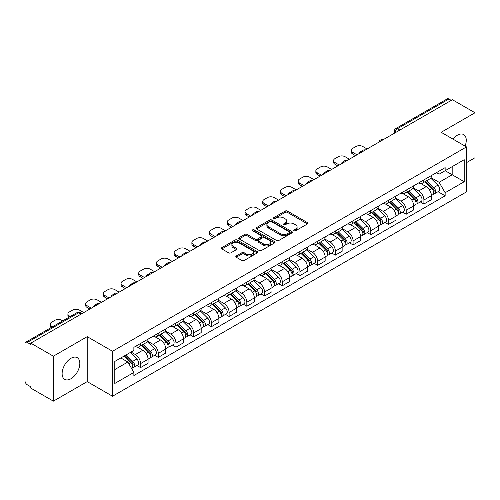 <?xml version="1.0" encoding="UTF-8"?>
<svg xmlns="http://www.w3.org/2000/svg" width="500" height="500" viewBox="0 0 500 500"><rect width="100%" height="100%" fill="white"/><g stroke="black" fill="none" stroke-linecap="round" stroke-linejoin="round"><path stroke-width="0.75" d="M294.081 230.763A1.1 0.637 0 0 0 295.637 230.763L307.475 223.931A1.575 0.912 0 0 0 307.938 223.287A1.575 0.912 0 0 0 307.475 222.644L287.419 211.062A1.575 0.912 0 0 0 285.194 211.062L273.35 217.9A1.1 0.637 0 0 0 273.031 218.35A1.1 0.637 0 0 0 273.35 218.8A1.1 0.637 0 0 0 274.913 218.8L276.444 217.913A5.044 2.913 0 0 1 283.575 217.913L285.25 218.875A5.044 2.913 0 0 1 286.725 220.938A5.044 2.913 0 0 1 285.25 222.994L283.712 223.881A1.1 0.637 0 0 0 283.394 224.331A1.1 0.637 0 0 0 283.712 224.781A1.1 0.637 0 0 0 285.275 224.781L286.806 223.894A5.044 2.913 0 0 1 293.938 223.894L295.613 224.862A5.044 2.913 0 0 1 297.087 226.919A5.044 2.913 0 0 1 295.613 228.981L294.081 229.862A1.1 0.637 0 0 0 293.756 230.312A1.1 0.637 0 0 0 294.081 230.763L294.081 229.862M70.975 378.738A12.525 7.231 120 0 0 79.156 367.7A12.525 7.231 120 0 0 77.237 357.669A12.525 7.231 120 0 0 70.975 358.288A12.525 7.231 120 0 0 62.794 369.325A12.525 7.231 120 0 0 64.713 379.356A12.525 7.231 120 0 0 70.975 378.738M465.069 146.1A12.525 7.231 120 0 0 463.663 134.562A12.525 7.231 120 0 0 457.406 135.188A12.525 7.231 120 0 0 452.975 139.119M236.275 255.969A1.575 0.912 0 0 0 235.812 256.606A1.575 0.912 0 0 0 236.275 257.25L241.9 260.5A1.575 0.912 0 0 0 244.131 260.5L257.281 252.913A1.575 0.912 0 0 0 257.738 252.269A1.575 0.912 0 0 0 257.281 251.625L237.219 240.044A1.575 0.912 0 0 0 234.994 240.044L221.844 247.638A1.575 0.912 0 0 0 221.381 248.281A1.575 0.912 0 0 0 221.844 248.919L228.644 252.844A1.575 0.912 0 0 0 230.869 252.844L236.5 249.6A1.575 0.912 0 0 0 236.956 248.956A1.575 0.912 0 0 0 236.5 248.312L233.125 246.363A4.213 2.431 0 0 1 231.894 244.644A4.213 2.431 0 0 1 234.494 242.394A4.213 2.431 0 0 1 239.088 242.925L252.294 250.544A4.213 2.431 0 0 1 253.525 252.269A4.213 2.431 0 0 1 250.925 254.513A4.213 2.431 0 0 1 246.331 253.988L244.131 252.719A1.575 0.912 0 0 0 241.9 252.719L236.275 255.969L236.275 257.25L241.9 254.025L241.9 252.719M112.525 351.275L87.212 336.656L53.381 356.188L30.787 343.15L452.406 99.725L475 112.769L441.169 132.3L466.488 146.919L112.525 351.275L112.525 396.238L466.488 191.881L466.488 146.919M276.556 240.494A1.575 0.912 0 0 0 278.788 240.494L291.931 232.9A1.575 0.912 0 0 0 292.394 232.256A1.575 0.912 0 0 0 291.931 231.619L271.875 220.037A1.575 0.912 0 0 0 269.65 220.037L256.5 227.625A1.575 0.912 0 0 0 256.038 228.269A1.575 0.912 0 0 0 256.5 228.912L276.556 240.494M253.094 231A1.1 0.637 0 0 1 254.213 231.156L274.587 242.919L261.456 250.5A1.575 0.912 0 0 1 259.231 250.5L239.169 238.919L239.169 237.631A1.575 0.912 0 0 0 238.713 238.275A1.575 0.912 0 0 0 239.169 238.919M239.169 237.631L244.8 234.381A1.575 0.912 0 0 1 247.025 234.381L255.162 239.081A1.575 0.912 0 0 0 257.387 239.081L261.125 236.925A1.575 0.912 0 0 0 261.588 236.281A1.575 0.912 0 0 0 261.125 235.637L252.656 230.75A1.1 0.637 0 0 1 252.331 230.3A1.1 0.637 0 0 1 253.012 229.706A1.1 0.637 0 0 1 254.213 229.844L274.606 241.619A1.575 0.912 0 0 1 275.069 242.262A1.575 0.912 0 0 1 274.606 242.906L274.606 241.619M53.381 356.188L53.381 401.15L30.787 388.113L30.787 386.8L27.269 384.769A3.212 1.856 -120 0 1 25 380.831L25 343.738A3.212 1.856 -120 0 1 25.663 342.269L77.088 312.575A3.212 1.856 60 0 1 78.694 312.738L27.269 342.425A3.212 1.856 -120 0 0 25.663 342.269M466.488 162.65L475 157.731L475 112.769M53.381 401.15L87.212 381.619L112.525 396.238M30.787 343.15L30.787 344.456L27.269 342.425M399.85 130.075L397.463 128.7A3.212 1.856 60 0 0 395.856 128.537L447.287 98.85A3.212 1.856 60 0 1 448.888 99.006L397.463 128.7A3.212 1.856 120 0 0 395.194 132.631L395.194 132.762M451.275 100.381L448.888 99.006M423.913 179.887A7.388 4.263 60 0 1 422.388 183.2L429.881 178.875A7.388 4.263 -120 0 0 431.406 175.556M413.281 187.838L418.694 190.963A7.388 4.263 60 0 1 423.913 200.006L431.406 195.681A7.388 4.263 -120 0 0 426.188 186.637L420.825 183.538M431.406 195.681L431.406 199.681L423.913 204.006L420.325 201.931M422.388 183.2A7.388 4.263 60 0 1 418.75 182.869M423.913 200.006L423.913 204.006M406.206 190.106A7.388 4.263 60 0 1 404.675 193.425L412.169 189.1A7.388 4.263 -120 0 0 413.7 185.781M402.612 212.156L406.206 214.231L413.7 209.9L413.7 205.906A7.388 4.263 -120 0 0 408.475 196.863L403.113 193.762M404.675 193.425A7.388 4.263 60 0 1 401.044 193.094M395.575 198.062L400.981 201.188A7.388 4.263 60 0 1 406.206 210.231L406.206 214.231M388.494 200.331A7.388 4.263 60 0 1 386.969 203.65L394.462 199.325A7.388 4.263 -120 0 0 395.988 196.006M384.906 222.381L388.494 224.45L395.988 220.125L395.988 216.131A7.388 4.263 -120 0 0 390.769 207.087L385.406 203.988M386.969 203.65A7.388 4.263 60 0 1 383.331 203.312M377.863 208.287L383.275 211.412A7.388 4.263 60 0 1 388.494 220.456L388.494 224.45M370.788 210.556A7.388 4.263 60 0 1 369.256 213.875L376.75 209.55A7.388 4.263 -120 0 0 378.281 206.231M367.194 232.606L370.788 234.675L378.281 230.35L378.281 226.356A7.388 4.263 -120 0 0 373.056 217.306L367.694 214.213M369.256 213.875A7.388 4.263 60 0 1 365.625 213.538M360.156 218.512L365.562 221.637A7.388 4.263 60 0 1 370.788 230.681L370.788 234.675M353.075 220.781A7.388 4.263 60 0 1 351.55 224.1L359.038 219.775A7.388 4.263 -120 0 0 360.569 216.456M349.487 242.825L353.075 244.9L360.569 240.575L360.569 236.581A7.388 4.263 -120 0 0 355.35 227.531L349.988 224.438M351.55 224.1A7.388 4.263 60 0 1 347.912 223.762M342.444 228.738L347.856 231.856A7.388 4.263 60 0 1 353.075 240.906L353.075 244.9M335.369 231.006A7.388 4.263 60 0 1 333.837 234.325L341.331 229.994A7.388 4.263 -120 0 0 342.863 226.681M331.775 253.05L335.369 255.125L342.863 250.8L342.863 246.8A7.388 4.263 -120 0 0 337.638 237.756L332.275 234.662M333.837 234.325A7.388 4.263 60 0 1 330.206 233.988M324.738 238.956L330.144 242.081A7.388 4.263 60 0 1 335.369 251.131L335.369 255.125M317.656 241.231A7.388 4.263 60 0 1 316.131 244.544L323.619 240.219A7.388 4.263 -120 0 0 325.15 236.906M314.069 263.275L317.656 265.35L325.15 261.025L325.15 257.025A7.388 4.263 -120 0 0 319.931 247.981L314.569 244.887M316.131 244.544A7.388 4.263 60 0 1 312.494 244.213M307.025 249.181L312.438 252.306A7.388 4.263 60 0 1 317.656 261.35L317.656 265.35M299.95 251.456A7.388 4.263 60 0 1 298.419 254.769L305.912 250.444A7.388 4.263 -120 0 0 307.444 247.131M296.356 273.5L299.95 275.575L307.444 271.25L307.444 267.25A7.388 4.263 -120 0 0 302.219 258.206L296.856 255.113M298.419 254.769A7.388 4.263 60 0 1 294.788 254.438M289.319 259.406L294.725 262.531A7.388 4.263 60 0 1 299.95 271.575L299.95 275.575M282.238 261.681A7.388 4.263 60 0 1 280.712 264.994L288.2 260.669A7.388 4.263 -120 0 0 289.731 257.356M278.65 283.725L282.238 285.8L289.731 281.475L289.731 277.475A7.388 4.263 -120 0 0 284.513 268.431L279.15 265.338M280.712 264.994A7.388 4.263 60 0 1 277.075 264.662M271.606 269.631L277.019 272.756A7.388 4.263 60 0 1 282.238 281.8L282.238 285.8M264.531 271.906A7.388 4.263 60 0 1 263 275.219L270.494 270.894A7.388 4.263 -120 0 0 272.025 267.581M260.938 293.95L264.531 296.025L272.025 291.7L272.025 287.7A7.388 4.263 -120 0 0 266.8 278.656L261.438 275.556M263 275.219A7.388 4.263 60 0 1 259.369 274.887M253.9 279.856L259.306 282.981A7.388 4.263 60 0 1 264.531 292.025L264.531 296.025M246.819 282.131A7.388 4.263 60 0 1 245.294 285.444L252.781 281.119A7.388 4.263 -120 0 0 254.312 277.806M243.231 304.175L246.819 306.25L254.312 301.925L254.312 297.925A7.388 4.263 -120 0 0 249.094 288.881L243.731 285.781M245.294 285.444A7.388 4.263 60 0 1 241.656 285.113M236.188 290.081L241.6 293.206A7.388 4.263 60 0 1 246.819 302.25L246.819 306.25M229.112 292.356A7.388 4.263 60 0 1 227.581 295.669L235.075 291.344A7.388 4.263 -120 0 0 236.606 288.025M225.519 314.4L229.112 316.475L236.606 312.15L236.606 308.15A7.388 4.263 -120 0 0 231.381 299.106L226.019 296.006M227.581 295.669A7.388 4.263 60 0 1 223.95 295.338M218.481 300.306L223.888 303.431A7.388 4.263 60 0 1 229.112 312.475L229.112 316.475M211.4 302.575A7.388 4.263 60 0 1 209.875 305.894L217.362 301.569A7.388 4.263 -120 0 0 218.894 298.25M207.812 324.625L211.4 326.7L218.894 322.369L218.894 318.375A7.388 4.263 -120 0 0 213.675 309.331L208.312 306.231M209.875 305.894A7.388 4.263 60 0 1 206.238 305.562M200.769 310.531L206.181 313.656A7.388 4.263 60 0 1 211.4 322.7L211.4 326.7M193.694 312.8A7.388 4.263 60 0 1 192.162 316.119L199.656 311.794A7.388 4.263 -120 0 0 201.188 308.475M190.1 334.85L193.694 336.919L201.188 332.594L201.188 328.6A7.388 4.263 -120 0 0 195.963 319.556L190.6 316.456M192.162 316.119A7.388 4.263 60 0 1 188.531 315.781M183.062 320.756L188.469 323.881A7.388 4.263 60 0 1 193.694 332.925L193.694 336.919M175.981 323.025A7.388 4.263 60 0 1 174.456 326.344L181.944 322.019A7.388 4.263 -120 0 0 183.475 318.7M172.394 345.075L175.981 347.144L183.475 342.819L183.475 338.825A7.388 4.263 -120 0 0 178.256 329.775L172.894 326.681M174.456 326.344A7.388 4.263 60 0 1 170.819 326.006M165.35 330.981L170.763 334.106A7.388 4.263 60 0 1 175.981 343.15L175.981 347.144M158.275 333.25A7.388 4.263 60 0 1 156.744 336.569L164.237 332.238A7.388 4.263 -120 0 0 165.769 328.925M154.681 355.294L158.275 357.369L165.769 353.044L165.769 349.044A7.388 4.263 -120 0 0 160.544 340L155.181 336.906M156.744 336.569A7.388 4.263 60 0 1 153.112 336.231M147.644 341.206L153.05 344.325A7.388 4.263 60 0 1 158.275 353.375L158.275 357.369M140.562 343.475A7.388 4.263 60 0 1 139.037 346.794L146.525 342.463A7.388 4.263 -120 0 0 148.056 339.15M136.975 365.519L140.562 367.594L148.056 363.269L148.056 359.269A7.388 4.263 -120 0 0 142.838 350.225L137.475 347.131M139.037 346.794A7.388 4.263 60 0 1 135.4 346.456M131.031 352.062L135.344 354.55A7.388 4.263 60 0 1 140.562 363.6L140.562 367.594M436.456 172.644L439.125 174.181L464.212 159.7L452.181 166.644L452.181 174.775L439.125 182.312L430.994 177.613M114.794 369.562L127.85 362.025L133.869 372.444L114.794 383.456L114.794 361.431L133.869 350.425L133.869 347.344L445.144 167.631L445.144 170.706L464.212 181.719L445.144 192.731L439.125 182.312M464.212 159.7L464.212 181.719M133.869 372.444L133.869 375.525L445.144 195.812L445.144 192.731M87.212 336.656L87.212 381.619M127.85 362.025L120.812 357.962M438.031 191.706L445.144 195.812M294.519 230.919L295.613 230.287A5.044 2.913 0 0 0 297.087 228.231L297.087 226.919M286.725 220.938L286.725 222.25A5.044 2.913 0 0 1 285.25 224.306L284.156 224.938M307.475 222.644L307.475 223.931L287.419 212.375A1.575 0.912 0 0 0 285.194 212.375L273.794 218.956M291.913 232.913L271.875 221.35A1.575 0.912 0 0 0 269.65 221.35L256.519 228.925M289.15 232.712A1.1 0.637 0 0 0 289.469 232.256A1.1 0.637 0 0 0 289.15 231.806L271.544 221.644A1.1 0.637 0 0 0 269.981 221.644L268.369 222.575A5.044 2.913 0 0 0 266.887 224.638A5.044 2.913 0 0 0 268.369 226.694L280.4 233.644A5.044 2.913 0 0 0 287.531 233.644L289.15 232.712L289.15 234.019A1.1 0.637 0 0 0 289.469 233.569L289.469 232.256M266.887 224.638L266.887 225.944A5.044 2.913 0 0 0 268.369 228.006L268.369 226.694M289.15 234.019L287.531 234.956A5.044 2.913 0 0 1 280.4 234.956L268.369 228.006M239.194 238.931L244.8 235.694L244.8 234.381M261.588 236.281L261.588 237.594A1.575 0.912 0 0 1 261.125 238.231L257.387 240.387A1.575 0.912 0 0 1 255.162 240.387L247.025 235.694A1.575 0.912 0 0 0 244.8 235.694M263.6 243.95A4.213 2.431 0 0 0 268.194 244.481A4.213 2.431 0 0 0 270.8 242.231A4.213 2.431 0 0 0 269.562 240.512L264.913 237.825A1.575 0.912 0 0 0 262.681 237.825L258.95 239.981A1.575 0.912 0 0 0 258.488 240.625A1.575 0.912 0 0 0 258.95 241.269L263.6 243.95L263.6 245.263A4.213 2.431 0 0 0 268.194 245.787A4.213 2.431 0 0 0 270.8 243.544L270.8 242.231M258.488 240.625L258.488 241.931A1.575 0.912 0 0 0 258.95 242.575L258.95 241.269M263.6 245.263L258.95 242.575M253.525 252.269L253.525 253.575A4.213 2.431 0 0 1 250.925 255.825A4.213 2.431 0 0 1 246.331 255.3L244.131 254.025A1.575 0.912 0 0 0 241.9 254.025M231.894 244.644L231.894 245.956A4.213 2.431 0 0 0 233.125 247.675L233.125 246.363M236.475 249.606L233.125 247.675M257.256 252.925L237.219 241.356A1.575 0.912 0 0 0 234.994 241.356L221.863 248.931M424.869 181.769L431.844 188.65A4.013 2.319 60 0 1 432.906 194.669L431.406 195.531M359.375 153.438L358.988 153.212A10.031 5.794 -0 0 1 361.881 150.988M426.262 183.137L429.219 184.844M367.1 148.981L362.781 146.494A4.819 2.781 -0 0 0 355.975 146.494L352.681 148.394A4.819 2.781 -0 0 0 351.269 150.356A4.819 2.781 -0 0 0 352.681 152.325L356.994 154.812M425.644 181.319L433.281 188.856A1.925 1.113 60 0 1 433.787 191.744A1.925 1.113 60 0 1 433.612 191.812M426.8 180.65L433.775 187.537A4.013 2.319 60 0 1 434.831 193.55A4.013 2.319 60 0 1 433.619 193.681M430.7 178.113L437.863 185.175A4.013 2.319 60 0 1 438.919 191.194L434.831 193.55M355.519 155.669L352.681 154.031A4.819 2.781 180 0 1 351.269 152.062L351.269 150.356M407.156 191.994L414.137 198.875A4.013 2.319 60 0 1 415.194 204.894L413.694 205.756M341.669 163.663L341.281 163.438A10.031 5.794 -0 0 1 344.169 161.213M408.55 193.363L411.506 195.069M349.387 159.206L345.075 156.719A4.819 2.781 -0 0 0 338.263 156.719L334.969 158.619A4.819 2.781 -0 0 0 333.562 160.581A4.819 2.781 -0 0 0 334.969 162.55L339.288 165.037M407.931 191.544L415.575 199.081A1.925 1.113 60 0 1 416.081 201.969A1.925 1.113 60 0 1 415.906 202.037M409.087 190.875L416.062 197.763A4.013 2.319 60 0 1 417.125 203.775A4.013 2.319 60 0 1 415.913 203.906M412.994 188.337L420.15 195.4A4.013 2.319 60 0 1 421.213 201.419L417.125 203.775M337.806 165.894L334.969 164.256A4.819 2.781 180 0 1 333.562 162.288L333.562 160.581M389.45 202.213L396.425 209.1A4.013 2.319 60 0 1 397.488 215.119L395.988 215.981M323.956 173.888L323.569 173.663A10.031 5.794 -0 0 1 326.463 171.438M390.844 203.588L393.8 205.294M331.681 169.431L327.362 166.944A4.819 2.781 -0 0 0 320.556 166.944L317.262 168.844A4.819 2.781 -0 0 0 315.85 170.806A4.819 2.781 -0 0 0 317.262 172.775L321.575 175.263M390.225 201.769L397.863 209.306A1.925 1.113 60 0 1 398.369 212.194A1.925 1.113 60 0 1 398.194 212.262M391.381 201.1L398.356 207.981A4.013 2.319 60 0 1 399.412 214A4.013 2.319 60 0 1 398.2 214.131M395.281 198.562L402.444 205.625A4.013 2.319 60 0 1 403.5 211.644L399.412 214M320.1 176.119L317.262 174.475A4.819 2.781 180 0 1 315.85 172.512L315.85 170.806M371.737 212.438L378.719 219.325A4.013 2.319 60 0 1 379.775 225.338L378.275 226.206M306.25 184.112L305.863 183.888A10.031 5.794 -0 0 1 308.75 181.663M373.131 213.812L376.087 215.519M313.969 179.656L309.656 177.162A4.819 2.781 -0 0 0 302.844 177.162L299.55 179.069A4.819 2.781 -0 0 0 298.144 181.031A4.819 2.781 -0 0 0 299.55 183L303.863 185.487M372.512 211.994L380.156 219.531A1.925 1.113 60 0 1 380.662 222.419A1.925 1.113 60 0 1 380.487 222.488M373.669 211.325L380.644 218.206A4.013 2.319 60 0 1 381.706 224.225A4.013 2.319 60 0 1 380.494 224.356M377.575 208.787L384.731 215.85A4.013 2.319 60 0 1 385.794 221.869L381.706 224.225M302.387 186.344L299.55 184.7A4.819 2.781 180 0 1 298.144 182.738L298.144 181.031M354.031 222.662L361.006 229.55A4.013 2.319 60 0 1 362.069 235.562L360.569 236.431M288.538 194.338L288.15 194.112A10.031 5.794 -0 0 1 291.044 191.887M355.425 224.037L358.381 225.744M296.262 189.881L291.944 187.387A4.819 2.781 -0 0 0 285.138 187.387L281.844 189.288A4.819 2.781 -0 0 0 280.431 191.256A4.819 2.781 -0 0 0 281.844 193.225L286.156 195.712M354.806 222.219L362.444 229.756A1.925 1.113 60 0 1 362.95 232.644A1.925 1.113 60 0 1 362.775 232.712M355.962 221.55L362.938 228.431A4.013 2.319 60 0 1 363.994 234.45A4.013 2.319 60 0 1 362.781 234.581M359.862 219.013L367.025 226.075A4.013 2.319 60 0 1 368.081 232.094L363.994 234.45M284.681 196.562L281.844 194.925A4.819 2.781 180 0 1 280.431 192.963L280.431 191.256M336.319 232.887L343.3 239.769A4.013 2.319 60 0 1 344.356 245.787L342.856 246.656M270.831 204.562L270.444 204.338A10.031 5.794 -0 0 1 273.331 202.106M337.713 234.262L340.669 235.969M278.55 200.106L274.237 197.613A4.819 2.781 -0 0 0 267.425 197.613L264.131 199.513A4.819 2.781 -0 0 0 262.725 201.481A4.819 2.781 -0 0 0 264.131 203.45L268.444 205.938M337.094 232.444L344.738 239.981A1.925 1.113 60 0 1 345.244 242.869A1.925 1.113 60 0 1 345.069 242.938M338.25 231.775L345.225 238.656A4.013 2.319 60 0 1 346.287 244.675A4.013 2.319 60 0 1 345.075 244.806M342.156 229.237L349.312 236.3A4.013 2.319 60 0 1 350.375 242.312L346.287 244.675M266.969 206.788L264.131 205.15A4.819 2.781 180 0 1 262.725 203.188L262.725 201.481M318.612 243.113L325.588 249.994A4.013 2.319 60 0 1 326.65 256.012L325.15 256.875M253.119 214.788L252.731 214.562A10.031 5.794 -0 0 1 255.625 212.331M320.006 244.488L322.962 246.194M260.844 210.331L256.525 207.838A4.819 2.781 -0 0 0 249.719 207.838L246.425 209.737A4.819 2.781 -0 0 0 245.012 211.706A4.819 2.781 -0 0 0 246.425 213.669L250.738 216.163M319.387 242.669L327.025 250.206A1.925 1.113 60 0 1 327.531 253.094A1.925 1.113 60 0 1 327.356 253.162M320.544 242L327.519 248.881A4.013 2.319 60 0 1 328.575 254.9A4.013 2.319 60 0 1 327.362 255.025M324.444 239.456L331.606 246.525A4.013 2.319 60 0 1 332.663 252.537L328.575 254.9M249.262 217.013L246.425 215.375A4.819 2.781 180 0 1 245.012 213.412L245.012 211.706M300.9 253.337L307.881 260.219A4.013 2.319 60 0 1 308.938 266.238L307.438 267.1M235.413 225.012L235.025 224.788A10.031 5.794 -0 0 1 237.913 222.556M302.294 254.713L305.25 256.419M243.131 220.556L238.819 218.062A4.819 2.781 -0 0 0 232.006 218.062L228.713 219.963A4.819 2.781 -0 0 0 227.306 221.931A4.819 2.781 -0 0 0 228.713 223.894L233.025 226.388M301.675 252.894L309.319 260.425A1.925 1.113 60 0 1 309.825 263.319A1.925 1.113 60 0 1 309.65 263.387M302.831 252.225L309.806 259.106A4.013 2.319 60 0 1 310.869 265.125A4.013 2.319 60 0 1 309.656 265.25M306.737 249.681L313.894 256.744A4.013 2.319 60 0 1 314.956 262.762L310.869 265.125M231.55 227.237L228.713 225.6A4.819 2.781 180 0 1 227.306 223.631L227.306 221.931M283.194 263.562L290.169 270.444A4.013 2.319 60 0 1 291.231 276.462L289.731 277.325M217.7 235.231L217.312 235.012A10.031 5.794 -0 0 1 220.206 232.781M284.587 264.938L287.544 266.644M225.425 230.775L221.106 228.287A4.819 2.781 -0 0 0 214.3 228.287L211.006 230.188A4.819 2.781 -0 0 0 209.594 232.156A4.819 2.781 -0 0 0 211.006 234.119L215.319 236.612M283.969 263.113L291.606 270.65A1.925 1.113 60 0 1 292.113 273.538A1.925 1.113 60 0 1 291.938 273.612M285.125 262.45L292.1 269.331A4.013 2.319 60 0 1 293.156 275.35A4.013 2.319 60 0 1 291.944 275.475M289.025 259.906L296.188 266.969A4.013 2.319 60 0 1 297.244 272.987L293.156 275.35M213.844 237.463L211.006 235.825A4.819 2.781 180 0 1 209.594 233.856L209.594 232.156M265.481 273.788L272.462 280.669A4.013 2.319 60 0 1 273.519 286.688L272.019 287.55M199.994 245.456L199.606 245.238A10.031 5.794 -0 0 1 202.494 243.006M266.875 275.156L269.831 276.869M207.712 241L203.4 238.512A4.819 2.781 -0 0 0 196.588 238.512L193.294 240.413A4.819 2.781 -0 0 0 191.887 242.381A4.819 2.781 -0 0 0 193.294 244.344L197.606 246.838M266.256 273.337L273.9 280.875A1.925 1.113 60 0 1 274.406 283.762A1.925 1.113 60 0 1 274.231 283.837M267.413 272.675L274.387 279.556A4.013 2.319 60 0 1 275.45 285.575A4.013 2.319 60 0 1 274.237 285.7M271.319 270.131L278.475 277.194A4.013 2.319 60 0 1 279.538 283.212L275.45 285.575M196.131 247.688L193.294 246.05A4.819 2.781 180 0 1 191.887 244.081L191.887 242.381M247.775 284.012L254.75 290.894A4.013 2.319 60 0 1 255.812 296.913L254.312 297.775M182.281 255.681L181.894 255.463A10.031 5.794 -0 0 1 184.788 253.231M249.169 285.381L252.125 287.094M190.006 251.225L185.688 248.738A4.819 2.781 -0 0 0 178.881 248.738L175.588 250.637A4.819 2.781 -0 0 0 174.175 252.6A4.819 2.781 -0 0 0 175.588 254.569L179.9 257.062M248.55 283.562L256.188 291.1A1.925 1.113 60 0 1 256.694 293.988A1.925 1.113 60 0 1 256.519 294.056M249.706 282.894L256.681 289.781A4.013 2.319 60 0 1 257.738 295.794A4.013 2.319 60 0 1 256.525 295.925M253.606 280.356L260.769 287.419A4.013 2.319 60 0 1 261.825 293.438L257.738 295.794M178.425 257.913L175.588 256.275A4.819 2.781 180 0 1 174.175 254.306L174.175 252.6M230.062 294.237L237.044 301.119A4.013 2.319 60 0 1 238.1 307.137L236.6 308M164.575 265.906L164.188 265.681A10.031 5.794 -0 0 1 167.075 263.456M231.456 295.606L234.412 297.312M172.294 261.45L167.981 258.962A4.819 2.781 -0 0 0 161.169 258.962L157.875 260.863A4.819 2.781 -0 0 0 156.469 262.825A4.819 2.781 -0 0 0 157.875 264.794L162.188 267.281M230.837 293.788L238.481 301.325A1.925 1.113 60 0 1 238.988 304.212A1.925 1.113 60 0 1 238.812 304.281M231.994 293.119L238.969 300.006A4.013 2.319 60 0 1 240.031 306.019A4.013 2.319 60 0 1 238.819 306.15M235.9 290.581L243.056 297.644A4.013 2.319 60 0 1 244.119 303.663L240.031 306.019M160.712 268.137L157.875 266.5A4.819 2.781 180 0 1 156.469 264.531L156.469 262.825M212.356 304.462L219.331 311.344A4.013 2.319 60 0 1 220.394 317.362L218.894 318.225M146.862 276.131L146.475 275.906A10.031 5.794 -0 0 1 149.369 273.681M213.75 305.831L216.706 307.538M154.588 271.675L150.269 269.188A4.819 2.781 -0 0 0 143.463 269.188L140.169 271.087A4.819 2.781 -0 0 0 138.756 273.05A4.819 2.781 -0 0 0 140.169 275.019L144.481 277.506M213.131 304.012L220.769 311.55A1.925 1.113 60 0 1 221.275 314.438A1.925 1.113 60 0 1 221.1 314.506M214.288 303.344L221.262 310.231A4.013 2.319 60 0 1 222.319 316.244A4.013 2.319 60 0 1 221.106 316.375M218.188 300.806L225.35 307.869A4.013 2.319 60 0 1 226.406 313.888L222.319 316.244M143.006 278.363L140.169 276.725A4.819 2.781 180 0 1 138.756 274.756L138.756 273.05M194.644 314.681L201.625 321.569A4.013 2.319 60 0 1 202.681 327.581L201.181 328.45M129.156 286.356L128.769 286.131A10.031 5.794 -0 0 1 131.656 283.906M196.038 316.056L198.994 317.762M136.875 281.9L132.562 279.406A4.819 2.781 -0 0 0 125.75 279.406L122.456 281.312A4.819 2.781 -0 0 0 121.05 283.275A4.819 2.781 -0 0 0 122.456 285.244L126.769 287.731M195.419 314.237L203.062 321.775A1.925 1.113 60 0 1 203.569 324.663A1.925 1.113 60 0 1 203.394 324.731M196.575 313.569L203.55 320.45A4.013 2.319 60 0 1 204.613 326.469A4.013 2.319 60 0 1 203.4 326.6M200.481 311.031L207.638 318.094A4.013 2.319 60 0 1 208.7 324.113L204.613 326.469M125.294 288.587L122.456 286.944A4.819 2.781 180 0 1 121.05 284.981L121.05 283.275M176.938 324.906L183.912 331.794A4.013 2.319 60 0 1 184.975 337.806L183.475 338.675M111.444 296.581L111.056 296.356A10.031 5.794 -0 0 1 113.95 294.131M178.331 326.281L181.287 327.987M119.169 292.125L114.85 289.631A4.819 2.781 -0 0 0 108.044 289.631L104.75 291.537A4.819 2.781 -0 0 0 103.338 293.5A4.819 2.781 -0 0 0 104.75 295.469L109.062 297.956M177.712 324.462L185.35 332A1.925 1.113 60 0 1 185.856 334.888A1.925 1.113 60 0 1 185.681 334.956M178.869 323.794L185.844 330.675A4.013 2.319 60 0 1 186.9 336.694A4.013 2.319 60 0 1 185.688 336.825M182.769 321.256L189.931 328.319A4.013 2.319 60 0 1 190.987 334.338L186.9 336.694M107.587 298.806L104.75 297.169A4.819 2.781 180 0 1 103.338 295.206L103.338 293.5M159.225 335.131L166.206 342.019A4.013 2.319 60 0 1 167.262 348.031L165.763 348.9M93.737 306.806L93.35 306.581A10.031 5.794 -0 0 1 96.237 304.356M160.619 336.506L163.575 338.212M101.456 302.35L97.144 299.856A4.819 2.781 -0 0 0 90.331 299.856L87.037 301.756A4.819 2.781 -0 0 0 85.631 303.725A4.819 2.781 -0 0 0 87.037 305.694L91.35 308.181M160 334.688L167.644 342.225A1.925 1.113 60 0 1 168.15 345.112A1.925 1.113 60 0 1 167.975 345.181M161.156 334.019L168.131 340.9A4.013 2.319 60 0 1 169.194 346.919A4.013 2.319 60 0 1 167.981 347.05M165.062 331.481L172.219 338.544A4.013 2.319 60 0 1 173.281 344.562L169.194 346.919M89.875 309.031L87.037 307.394A4.819 2.781 180 0 1 85.631 305.431L85.631 303.725M141.519 345.356L148.494 352.238A4.013 2.319 60 0 1 149.556 358.256L148.056 359.125M142.912 346.731L145.869 348.438M83.75 312.575L79.431 310.081A4.819 2.781 -0 0 0 72.625 310.081L69.331 311.981A4.819 2.781 -0 0 0 67.919 313.95A4.819 2.781 -0 0 0 69.331 315.919L70.319 316.488M142.294 344.913L149.931 352.45A1.925 1.113 60 0 1 150.438 355.337A1.925 1.113 60 0 1 150.262 355.406M143.45 344.244L150.425 351.125A4.013 2.319 60 0 1 151.481 357.144A4.013 2.319 60 0 1 150.269 357.275M147.35 341.706L154.512 348.769A4.013 2.319 60 0 1 155.569 354.781L151.481 357.144M68.881 317.319A4.819 2.781 180 0 1 67.919 315.656L67.919 313.95M124.225 355.994L130.787 362.463A4.013 2.319 60 0 1 131.844 368.481L131.644 368.594M125.2 356.956L128.156 358.663M62.713 320.875L61.725 320.306A4.819 2.781 -0 0 0 54.913 320.306L51.619 322.206A4.819 2.781 -0 0 0 50.213 324.175A4.819 2.781 -0 0 0 51.619 326.138L52.613 326.712M125 355.544L132.225 362.675A1.925 1.113 60 0 1 132.731 365.562A1.925 1.113 60 0 1 132.556 365.631M126.156 354.875L132.713 361.35A4.013 2.319 60 0 1 133.775 367.369A4.013 2.319 60 0 1 132.562 367.494M130.238 352.519L136.8 358.994A4.013 2.319 60 0 1 137.863 365.006L133.775 367.369M51.169 327.544A4.819 2.781 180 0 1 50.213 325.875L50.213 324.175M395.306 132.694L395.194 132.631A3.212 1.856 0 0 1 394.256 131.319L394.256 133.306M158.275 353.375L165.769 349.044M175.981 343.15L183.475 338.825M193.694 332.925L201.188 328.6M211.4 322.7L218.894 318.375M229.112 312.475L236.606 308.15M246.819 302.25L254.312 297.925M264.531 292.025L272.025 287.7M282.238 281.8L289.731 277.475M299.95 271.575L307.444 267.25M317.656 261.35L325.15 257.025M335.369 251.131L342.863 246.8M353.075 240.906L360.569 236.581M370.788 230.681L378.281 226.356M388.494 220.456L395.988 216.131M406.206 210.231L413.7 205.906M140.562 363.6L148.056 359.269M135.344 354.55L142.838 350.225M153.05 344.325L160.544 340M170.763 334.106L178.256 329.775M188.469 323.881L195.963 319.556M206.181 313.656L213.675 309.331M223.888 303.431L231.381 299.106M241.6 293.206L249.094 288.881M259.306 282.981L266.8 278.656M277.019 272.756L284.513 268.431M294.725 262.531L302.219 258.206M312.438 252.306L319.931 247.981M330.144 242.081L337.638 237.756M347.856 231.856L355.35 227.531M365.562 221.637L373.056 217.306M383.275 211.412L390.769 207.087M400.981 201.188L408.475 196.863M418.694 190.963L426.188 186.637M382.738 139.956A3.212 1.856 120 0 0 381.319 140.775M365.025 150.181A3.212 1.856 120 0 0 363.606 151M347.319 160.4A3.212 1.856 120 0 0 345.9 161.219M329.606 170.625A3.212 1.856 120 0 0 328.188 171.444M311.9 180.85A3.212 1.856 120 0 0 310.481 181.669M294.188 191.075A3.212 1.856 120 0 0 292.769 191.894M276.481 201.3A3.212 1.856 120 0 0 275.062 202.119M258.769 211.525A3.212 1.856 120 0 0 257.35 212.344M241.062 221.75A3.212 1.856 120 0 0 239.644 222.569M223.35 231.975A3.212 1.856 120 0 0 221.931 232.794M205.644 242.2A3.212 1.856 120 0 0 204.225 243.019M187.931 252.425A3.212 1.856 120 0 0 186.513 253.244M170.225 262.65A3.212 1.856 120 0 0 168.806 263.463M152.513 272.869A3.212 1.856 120 0 0 151.094 273.688M134.806 283.094A3.212 1.856 120 0 0 133.387 283.913M117.094 293.319A3.212 1.856 120 0 0 115.675 294.137M99.388 303.544A3.212 1.856 120 0 0 97.969 304.363M81.081 314.113L78.694 312.738A3.212 1.856 120 0 1 80.3 312.575A3.212 3.212 0 0 0 77.088 312.575M295.613 230.287L295.613 228.981M283.712 224.781L283.712 223.881M285.25 224.306L285.25 222.994M273.35 218.8L273.35 217.9M285.194 212.375L285.194 211.062M287.419 212.375L287.419 211.062M256.5 228.912L256.5 227.625M269.65 221.35L269.65 220.037M271.875 221.35L271.875 220.037M291.931 232.9L291.931 231.619M280.4 234.956L280.4 233.644M287.531 234.956L287.531 233.644M247.025 235.694L247.025 234.381M255.162 240.387L255.162 239.081M257.387 240.387L257.387 239.081M261.125 238.231L261.125 236.925M254.213 231.156L254.213 229.844M244.131 254.025L244.131 252.719M246.331 255.3L246.331 253.988M236.5 249.6L236.5 248.312M221.844 248.919L221.844 247.638M234.994 241.356L234.994 240.044M237.219 241.356L237.219 240.044M257.281 252.913L257.281 251.625M431.844 188.65L429.538 189.981M434.188 190.863L433.469 191.281M437.863 185.175L433.775 187.537M352.681 154.031L352.681 152.325M414.137 198.875L411.831 200.206M416.481 201.088L415.756 201.506M420.15 195.4L416.062 197.763M334.969 164.256L334.969 162.55M396.425 209.1L394.119 210.431M398.769 211.312L398.044 211.731M402.444 205.625L398.356 207.981M317.262 174.475L317.262 172.775M378.719 219.325L376.413 220.656M381.062 221.537L380.337 221.956M384.731 215.85L380.644 218.206M299.55 184.7L299.55 183M361.006 229.55L358.7 230.875M363.35 231.762L362.625 232.181M367.025 226.075L362.938 228.431M281.844 194.925L281.844 193.225M343.3 239.769L340.994 241.1M345.644 241.988L344.919 242.4M349.312 236.3L345.225 238.656M264.131 205.15L264.131 203.45M325.588 249.994L323.281 251.325M327.931 252.213L327.206 252.625M331.606 246.525L327.519 248.881M246.425 215.375L246.425 213.669M307.881 260.219L305.575 261.55M310.225 262.431L309.5 262.85M313.894 256.744L309.806 259.106M228.713 225.6L228.713 223.894M290.169 270.444L287.863 271.775M292.512 272.656L291.788 273.075M296.188 266.969L292.1 269.331M211.006 235.825L211.006 234.119M272.462 280.669L270.156 282M274.806 282.881L274.081 283.3M278.475 277.194L274.387 279.556M193.294 246.05L193.294 244.344M254.75 290.894L252.444 292.225M257.094 293.106L256.369 293.525M260.769 287.419L256.681 289.781M175.588 256.275L175.588 254.569M237.044 301.119L234.737 302.45M239.387 303.331L238.663 303.75M243.056 297.644L238.969 300.006M157.875 266.5L157.875 264.794M219.331 311.344L217.025 312.675M221.675 313.556L220.95 313.975M225.35 307.869L221.262 310.231M140.169 276.725L140.169 275.019M201.625 321.569L199.319 322.9M203.969 323.781L203.244 324.2M207.638 318.094L203.55 320.45M122.456 286.944L122.456 285.244M183.912 331.794L181.606 333.125M186.256 334.006L185.531 334.425M189.931 328.319L185.844 330.675M104.75 297.169L104.75 295.469M166.206 342.019L163.9 343.344M168.55 344.231L167.825 344.65M172.219 338.544L168.131 340.9M87.037 307.394L87.037 305.694M148.494 352.238L146.188 353.569M150.838 354.456L150.113 354.869M154.512 348.769L150.425 351.125M69.331 317.056L69.331 315.919M130.787 362.463L128.775 363.625M133.131 364.681L132.406 365.094M136.8 358.994L132.713 361.35M51.619 327.281L51.619 326.138M383.006 139.794A3.212 3.212 0 0 0 378.888 142.175M365.3 150.019A3.212 3.212 0 0 0 361.175 152.4M347.587 160.244A3.212 3.212 0 0 0 343.469 162.625M329.881 170.469A3.212 3.212 0 0 0 325.756 172.85M312.169 180.694A3.212 3.212 0 0 0 308.05 183.075M294.462 190.919A3.212 3.212 0 0 0 290.338 193.3M276.75 201.144A3.212 3.212 0 0 0 272.631 203.519M259.044 211.369A3.212 3.212 0 0 0 254.919 213.744M241.331 221.594A3.212 3.212 0 0 0 237.213 223.969M223.625 231.819A3.212 3.212 0 0 0 219.5 234.194M205.912 242.044A3.212 3.212 0 0 0 201.794 244.419M188.206 252.262A3.212 3.212 0 0 0 184.081 254.644M170.494 262.488A3.212 3.212 0 0 0 166.375 264.869M152.787 272.712A3.212 3.212 0 0 0 148.663 275.094M135.075 282.938A3.212 3.212 0 0 0 130.956 285.319M117.369 293.163A3.212 3.212 0 0 0 113.244 295.544M99.656 303.387A3.212 3.212 0 0 0 95.538 305.769M82.019 313.569L80.3 312.575M395.856 128.537A3.212 3.212 0 0 0 394.256 131.319"/></g></svg>
